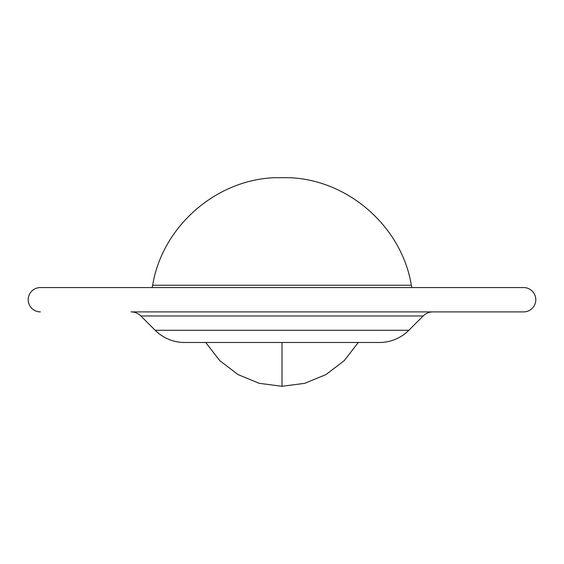 <?xml version="1.0" encoding="UTF-8"?>
<svg xmlns="http://www.w3.org/2000/svg" width="564" height="564" viewBox="0 0 564 564"><rect width="100%" height="100%" fill="white"/><g stroke="black" fill="none" stroke-linecap="round" stroke-linejoin="round"><path stroke-width="0.85" d="M151.963 287.562A10.427 10.427 0 0 0 152.668 285.25L411.332 285.25C401.801 226.756 348.199 179.641 288.951 177.695L275.049 177.695C215.8 179.641 162.199 226.756 152.668 285.25M412.037 287.562A10.427 10.427 0 0 1 411.332 285.25M40.368 311.899A12.168 12.168 0 0 1 28.2 299.731A12.168 12.168 0 0 1 40.368 287.562L523.632 287.562A12.168 12.168 0 0 1 535.8 299.731A12.168 12.168 0 0 1 523.632 311.899L131.017 311.899A13.91 13.91 0 0 1 140.852 315.974L423.148 315.974A13.91 13.91 0 0 1 432.983 311.899L523.632 311.899M432.983 311.899L131.017 311.899M408.851 330.278A41.722 41.722 0 0 1 379.346 342.496L184.654 342.496A41.722 41.722 0 0 1 155.149 330.278L408.851 330.278L423.148 315.974M282 342.496L282 386.305L259.243 383.323L238.022 374.574L219.77 360.65L205.726 342.496M358.274 342.496L344.23 360.65L325.978 374.574L304.757 383.323L282 386.305M155.149 330.278L140.852 315.974"/></g></svg>
